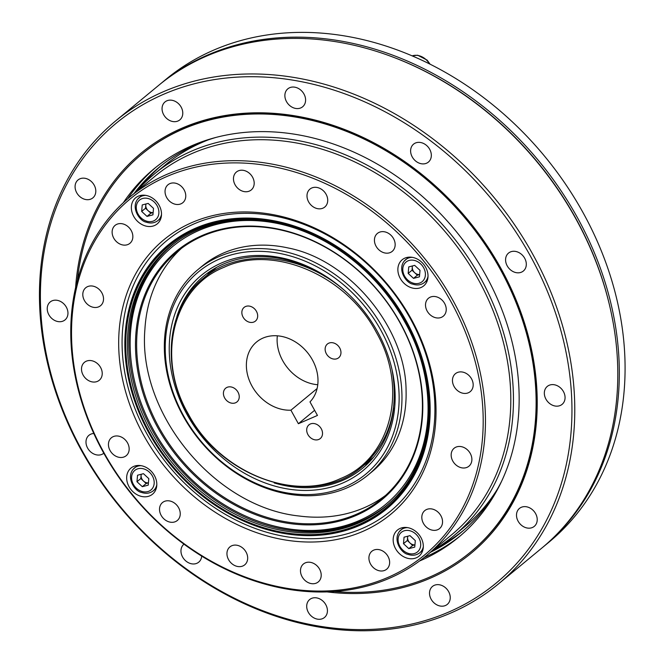 <?xml version="1.0" encoding="UTF-8"?>
<svg xmlns="http://www.w3.org/2000/svg" width="664" height="664" viewBox="0 0 664 664"><rect width="100%" height="100%" fill="white"/><g stroke="black" fill="none" stroke-linecap="round" stroke-linejoin="round"><path stroke-width="1" d="M395.935 58.216A299.107 241.729 50.4 0 1 575.829 218.414A299.107 241.729 50.4 0 1 612.723 320.504M393.304 499.511A168.697 136.327 50.4 0 1 386.597 505.528A168.697 136.327 50.4 0 1 174.043 462.351A168.697 136.327 50.4 0 1 171.652 245.472A168.697 136.327 50.4 0 1 178.823 240.019M159.534 84.652A300.377 242.75 50.4 0 1 160.298 84.013L166.058 79.248A300.377 242.75 50.4 0 1 583.116 212.762A300.377 242.75 50.4 0 1 548.796 542.305L543.036 547.07A300.377 242.75 50.4 0 1 542.264 547.7M160.298 84.013A300.377 242.75 50.4 0 1 577.356 217.526A300.377 242.75 50.4 0 1 543.036 547.07M147.01 216.398L141.664 211.434L142.237 204.935L148.155 203.4L153.508 208.363L152.927 214.862L147.01 216.398L150.852 213.227L145.507 208.264L141.664 211.434M153.127 212.629L150.852 213.227M145.507 208.264L145.881 203.989M145.997 203.964A6.349 5.129 -129.6 0 0 145.798 205.01A6.349 5.129 -129.6 0 0 148.18 210.745A6.349 5.129 -129.6 0 0 153.135 212.58M142.312 486.679L136.967 481.715L137.539 475.225L143.465 473.689L148.811 478.644L148.238 485.143L142.312 486.679L146.155 483.508L140.809 478.545L136.967 481.715M148.429 482.919L146.155 483.508M140.809 478.545L141.191 474.279M141.299 474.245A6.349 5.129 -129.6 0 0 141.1 475.291A6.349 5.129 -129.6 0 0 143.482 481.026A6.349 5.129 -129.6 0 0 148.437 482.861M413.523 278.365L408.177 273.402L408.75 266.903L414.668 265.368L420.013 270.331L419.44 276.83L413.523 278.365L417.365 275.187L412.02 270.223L408.177 273.402M419.64 274.597L417.365 275.187M412.02 270.223L412.394 265.957M412.502 265.932A6.349 5.129 -129.6 0 0 412.302 266.978A6.349 5.129 -129.6 0 0 414.693 272.705A6.349 5.129 -129.6 0 0 419.64 274.539M154.903 489.468A16.924 13.678 -129.6 0 0 155.94 489.326M136.369 465.638A16.924 13.678 -129.6 0 0 136.037 466.634M159.601 219.178A16.924 13.678 -129.6 0 0 160.638 219.045M141.058 195.357A16.924 13.678 -129.6 0 0 140.735 196.353M426.105 281.146A16.924 13.678 -129.6 0 0 427.151 281.005M407.572 257.325A16.924 13.678 -129.6 0 0 407.239 258.321M402.874 527.606A16.924 13.678 -129.6 0 0 402.542 528.602M421.408 551.427A16.924 13.678 -129.6 0 0 422.453 551.294M390.706 235.006A11.637 9.404 -129.6 0 0 377.384 233.438A11.637 9.404 -129.6 0 0 377.55 248.402A11.637 9.404 -129.6 0 0 392.208 251.374A11.637 9.404 -129.6 0 0 390.706 235.006M441.784 299.829A11.637 9.404 -129.6 0 0 428.463 298.26A11.637 9.404 -129.6 0 0 428.629 313.217A11.637 9.404 -129.6 0 0 443.286 316.197A11.637 9.404 -129.6 0 0 441.784 299.829M468.726 375.26A11.637 9.404 -129.6 0 0 455.404 373.699A11.637 9.404 -129.6 0 0 455.57 388.656A11.637 9.404 -129.6 0 0 470.228 391.635A11.637 9.404 -129.6 0 0 468.726 375.26M467.431 449.835A11.637 9.404 -129.6 0 0 454.11 448.266A11.637 9.404 -129.6 0 0 454.276 463.223A11.637 9.404 -129.6 0 0 468.933 466.203A11.637 9.404 -129.6 0 0 467.431 449.835M438.099 512.185A11.637 9.404 -129.6 0 0 424.769 510.616A11.637 9.404 -129.6 0 0 424.935 525.581A11.637 9.404 -129.6 0 0 439.593 528.552A11.637 9.404 -129.6 0 0 438.099 512.185M385.186 552.83A11.637 9.404 -129.6 0 0 371.865 551.261A11.637 9.404 -129.6 0 0 372.031 566.218A11.637 9.404 -129.6 0 0 386.689 569.197A11.637 9.404 -129.6 0 0 385.186 552.83M316.761 565.57A11.637 9.404 -129.6 0 0 303.431 564.002A11.637 9.404 -129.6 0 0 303.597 578.958A11.637 9.404 -129.6 0 0 318.255 581.938A11.637 9.404 -129.6 0 0 316.761 565.57M243.232 548.472A11.637 9.404 -129.6 0 0 229.902 546.904A11.637 9.404 -129.6 0 0 230.068 561.869A11.637 9.404 -129.6 0 0 244.726 564.84A11.637 9.404 -129.6 0 0 243.232 548.472M175.794 504.142A11.637 9.404 -129.6 0 0 162.472 502.573A11.637 9.404 -129.6 0 0 162.63 517.53A11.637 9.404 -129.6 0 0 177.296 520.51A11.637 9.404 -129.6 0 0 175.794 504.142M124.716 439.327A11.637 9.404 -129.6 0 0 111.394 437.759A11.637 9.404 -129.6 0 0 111.56 452.715A11.637 9.404 -129.6 0 0 126.218 455.695A11.637 9.404 -129.6 0 0 124.716 439.327M97.774 363.889A11.637 9.404 -129.6 0 0 84.453 362.32A11.637 9.404 -129.6 0 0 84.618 377.276A11.637 9.404 -129.6 0 0 99.276 380.256A11.637 9.404 -129.6 0 0 97.774 363.889M99.069 289.313A11.637 9.404 -129.6 0 0 85.747 287.753A11.637 9.404 -129.6 0 0 85.913 302.709A11.637 9.404 -129.6 0 0 100.571 305.689A11.637 9.404 -129.6 0 0 99.069 289.313M128.401 226.963A11.637 9.404 -129.6 0 0 115.079 225.395A11.637 9.404 -129.6 0 0 115.245 240.351A11.637 9.404 -129.6 0 0 129.903 243.331A11.637 9.404 -129.6 0 0 128.401 226.963M181.313 186.327A11.637 9.404 -129.6 0 0 167.992 184.758A11.637 9.404 -129.6 0 0 168.158 199.715A11.637 9.404 -129.6 0 0 182.816 202.694A11.637 9.404 -129.6 0 0 181.313 186.327M249.739 173.578A11.637 9.404 -129.6 0 0 236.417 172.017A11.637 9.404 -129.6 0 0 236.583 186.974A11.637 9.404 -129.6 0 0 251.241 189.945A11.637 9.404 -129.6 0 0 249.739 173.578M323.268 190.676A11.637 9.404 -129.6 0 0 309.947 189.107A11.637 9.404 -129.6 0 0 310.113 204.064A11.637 9.404 -129.6 0 0 324.771 207.043A11.637 9.404 -129.6 0 0 323.268 190.676M416.843 532.337A16.924 13.678 -129.6 0 0 397.462 530.055A16.924 13.678 -129.6 0 0 397.703 551.809A16.924 13.678 -129.6 0 0 419.026 556.141A16.924 13.678 -129.6 0 0 416.843 532.337M421.54 262.048A16.924 13.678 -129.6 0 0 402.16 259.773A16.924 13.678 -129.6 0 0 402.401 281.528A16.924 13.678 -129.6 0 0 423.723 285.86A16.924 13.678 -129.6 0 0 421.54 262.048M155.027 200.088A16.924 13.678 -129.6 0 0 135.655 197.806A16.924 13.678 -129.6 0 0 135.888 219.568A16.924 13.678 -129.6 0 0 157.21 223.892A16.924 13.678 -129.6 0 0 155.027 200.088M150.33 470.369A16.924 13.678 -129.6 0 0 130.957 468.095A16.924 13.678 -129.6 0 0 131.198 489.849A16.924 13.678 -129.6 0 0 152.521 494.182A16.924 13.678 -129.6 0 0 150.33 470.369M394.682 230.026A230.997 186.675 -129.6 0 0 72.227 315.583A230.997 186.675 -129.6 0 0 365.1 585.316A230.997 186.675 -129.6 0 0 394.682 230.026M367.798 263.691A178.077 143.914 50.4 0 1 344.998 537.591A178.077 143.914 50.4 0 1 119.221 329.651A178.077 143.914 50.4 0 1 367.798 263.691M426.346 555.693L451.703 534.736A232.691 188.045 -129.6 0 0 421.665 207.359A232.691 188.045 -129.6 0 0 155.218 176.035L129.862 196.992A232.691 188.045 50.4 0 1 396.308 228.316A232.691 188.045 50.4 0 1 426.346 555.693A232.691 188.045 50.4 0 1 133.165 496.141A232.691 188.045 50.4 0 1 129.862 196.992M367.665 264.355A175.537 141.864 -129.6 0 0 166.656 240.725A175.537 141.864 -129.6 0 0 169.146 466.402A175.537 141.864 -129.6 0 0 390.324 511.33A175.537 141.864 -129.6 0 0 367.665 264.355M408.825 548.647L403.48 543.683L404.052 537.184L409.97 535.649L415.315 540.612L414.743 547.111L408.825 548.647L412.668 545.468L407.322 540.504L403.48 543.683M414.942 544.878L412.668 545.468M407.322 540.504L407.696 536.238M407.804 536.213A6.349 5.129 -129.6 0 0 407.605 537.259A6.349 5.129 -129.6 0 0 409.995 542.986A6.349 5.129 -129.6 0 0 414.942 544.829M298.385 423.723L317.458 415.44L309.988 401.911A40.189 32.478 -129.6 0 0 306.021 350.874A40.189 32.478 -129.6 0 0 256.586 341.985A40.189 32.478 -129.6 0 0 251.133 384.464A40.189 32.478 -129.6 0 0 290.915 410.194L298.385 423.723L314.62 410.302M317.11 388.548L290.915 410.194M277.336 335.81A40.189 32.478 -129.6 0 0 317.774 384.73M307.93 434.596A8.881 7.179 -129.6 0 0 320.272 438.547A8.881 7.179 -129.6 0 0 320.139 427.118A8.881 7.179 -129.6 0 0 308.951 424.852A8.881 7.179 -129.6 0 0 307.93 434.596M326.373 353.779A8.881 7.179 -129.6 0 0 338.706 357.73A8.881 7.179 -129.6 0 0 338.582 346.301A8.881 7.179 -129.6 0 0 327.385 344.035A8.881 7.179 -129.6 0 0 326.373 353.779M243.09 317.143A8.881 7.179 -129.6 0 0 255.432 321.086A8.881 7.179 -129.6 0 0 255.3 309.665A8.881 7.179 -129.6 0 0 244.111 307.391A8.881 7.179 -129.6 0 0 243.09 317.143M224.656 397.952A8.881 7.179 -129.6 0 0 236.99 401.903A8.881 7.179 -129.6 0 0 236.865 390.482A8.881 7.179 -129.6 0 0 225.669 388.208A8.881 7.179 -129.6 0 0 224.656 397.952M376.206 332.174C345.595 274.141 272.315 244.385 223.926 267.351C173.785 287.147 155.285 356.692 188.178 413.763C218.796 471.814 292.077 501.544 340.458 478.578C390.598 458.791 409.09 389.228 376.206 332.174M392.075 369.939C399.114 410.427 389.146 442.664 362.179 466.643C314.653 508.831 222.78 480.952 187.812 413.73C160.713 365.93 167.477 307.025 203.35 278.341C240.011 246.867 304.046 253.241 346.923 292.633M380.862 458.011A131.231 106.057 50.4 0 1 178.508 405.77A131.231 106.057 50.4 0 1 287.197 255.117A131.231 106.057 50.4 0 1 380.862 458.011M377.501 455.122A126.766 102.447 50.4 0 1 182.044 404.65A126.766 102.447 50.4 0 1 287.022 259.134A126.766 102.447 50.4 0 1 377.501 455.122M428.039 401.637A167.228 135.149 50.4 0 1 404.874 483.857A167.228 135.149 50.4 0 1 261.641 522.352A167.228 135.149 50.4 0 1 131.605 365.034A167.228 135.149 50.4 0 1 281.461 224.324M400.359 479.956A161.211 130.285 50.4 0 1 151.782 415.78A161.211 130.285 50.4 0 1 285.296 230.715A161.211 130.285 50.4 0 1 400.359 479.956M387.187 505.038A168.697 136.327 50.4 0 1 262.637 522.684L261.641 522.352M131.605 365.034L131.464 363.988A168.697 136.327 50.4 0 1 172.242 244.991M400.101 479.093A160.364 129.605 50.4 0 1 381.7 498.78A160.364 129.605 50.4 0 1 179.637 457.737A160.364 129.605 50.4 0 1 177.363 251.556A160.364 129.605 50.4 0 1 368.296 280.225A160.364 129.605 50.4 0 1 400.101 479.093M385.618 495.369A160.364 129.605 50.4 0 1 299.232 516.019C215.202 507.404 137.639 414.012 144.901 329.303A160.364 129.605 50.4 0 1 181.446 248.344M198.196 269.393L202.346 265.957A133.348 107.767 50.4 0 1 288.151 247.971C349.339 259.715 406.053 328.34 406.069 390.639A133.348 107.767 50.4 0 1 387.568 455.155A133.348 107.767 50.4 0 1 372.263 471.523L368.105 474.959A133.348 107.767 50.4 0 1 200.08 440.83A133.348 107.767 50.4 0 1 198.196 269.393A133.348 107.767 50.4 0 1 356.958 293.231A133.348 107.767 50.4 0 1 383.41 458.592A133.348 107.767 50.4 0 1 368.105 474.959M393.594 407.837A124.649 100.737 50.4 0 1 376.87 452.956A124.649 100.737 50.4 0 1 362.561 468.253A124.649 100.737 50.4 0 1 274.215 482.952M176.898 316.438A124.649 100.737 50.4 0 1 203.732 276.091A124.649 100.737 50.4 0 1 325.31 276.622M369.549 461.762A124.649 100.737 50.4 0 1 364.328 464.866M207.392 274.996A124.649 100.737 50.4 0 1 211.426 270.456M139.855 187.738L139.905 187.306M497.187 489.476A234.799 189.755 50.4 0 1 464.385 527L453.819 535.732A234.799 189.755 50.4 0 1 432.878 550.298M136.394 191.589A234.799 189.755 50.4 0 1 154.637 173.769L165.203 165.037A234.799 189.755 50.4 0 1 208.23 139.888M463.306 530.594A236.915 191.464 50.4 0 1 440.174 545.8M142.187 185.273A236.915 191.464 50.4 0 1 161.477 165.419M154.637 173.769A234.799 189.755 50.4 0 1 423.507 205.383A234.799 189.755 50.4 0 1 453.819 535.732M501.32 481.832A236.915 191.464 50.4 0 1 460.924 532.603A236.915 191.464 50.4 0 1 430.471 552.29M133.979 193.589A236.915 191.464 50.4 0 1 159.053 167.378A236.915 191.464 50.4 0 1 216.522 137.265M460.343 535.806A239.032 193.174 50.4 0 1 424.055 557.553M127.604 198.893A239.032 193.174 50.4 0 1 155.799 167.345M123.33 202.711A239.032 193.174 50.4 0 1 153.865 168.922A239.032 193.174 50.4 0 1 404.442 181.919A239.032 193.174 50.4 0 1 458.434 537.408A239.032 193.174 50.4 0 1 419.499 561.03M77.381 280.457A258.072 208.562 50.4 0 1 141.731 154.247A258.072 208.562 50.4 0 1 412.269 168.282A258.072 208.562 50.4 0 1 470.56 552.083A258.072 208.562 50.4 0 1 334.498 591.533M462.36 531.399A236.915 191.464 50.4 0 1 434.596 549.286M137.705 190.103A236.915 191.464 50.4 0 1 160.497 166.191M428.803 139.49A298.26 241.04 -129.6 0 0 40.645 308.071A298.26 241.04 -129.6 0 0 448.997 611.934A298.26 241.04 -129.6 0 0 428.803 139.49M183.969 544.181A11.637 9.404 -129.6 0 0 183.911 544.231A11.637 9.404 -129.6 0 0 186.542 561.536A11.637 9.404 -129.6 0 0 198.735 562.167A11.637 9.404 -129.6 0 0 201.673 556.125M93.823 433.501A11.637 9.404 -129.6 0 0 88.943 435.31A11.637 9.404 -129.6 0 0 91.566 452.616A11.637 9.404 -129.6 0 0 103.767 453.246A11.637 9.404 -129.6 0 0 103.8 453.213M52.813 319.284A11.637 9.404 -129.6 0 0 65.006 319.915A11.637 9.404 -129.6 0 0 64.84 304.959A11.637 9.404 -129.6 0 0 50.182 301.979A11.637 9.404 -129.6 0 0 52.813 319.284M80.651 197.258A11.637 9.404 -129.6 0 0 92.852 197.889A11.637 9.404 -129.6 0 0 92.686 182.932A11.637 9.404 -129.6 0 0 78.028 179.961A11.637 9.404 -129.6 0 0 80.651 197.258M167.635 119.246A11.637 9.404 -129.6 0 0 179.828 119.877A11.637 9.404 -129.6 0 0 179.662 104.92A11.637 9.404 -129.6 0 0 165.004 101.941A11.637 9.404 -129.6 0 0 167.635 119.246M290.45 106.14A11.637 9.404 -129.6 0 0 302.643 106.779A11.637 9.404 -129.6 0 0 302.477 91.823A11.637 9.404 -129.6 0 0 287.819 88.843A11.637 9.404 -129.6 0 0 290.45 106.14M416.187 161.46A11.637 9.404 -129.6 0 0 428.38 162.099A11.637 9.404 -129.6 0 0 428.222 147.142A11.637 9.404 -129.6 0 0 413.556 144.163A11.637 9.404 -129.6 0 0 416.187 161.46M511.156 270.381A11.637 9.404 -129.6 0 0 523.356 271.02A11.637 9.404 -129.6 0 0 523.191 256.055A11.637 9.404 -129.6 0 0 508.533 253.084A11.637 9.404 -129.6 0 0 511.156 270.381M549.916 403.72A11.637 9.404 -129.6 0 0 562.117 404.351A11.637 9.404 -129.6 0 0 561.951 389.394A11.637 9.404 -129.6 0 0 547.285 386.415A11.637 9.404 -129.6 0 0 549.916 403.72M522.078 525.739A11.637 9.404 -129.6 0 0 534.271 526.369A11.637 9.404 -129.6 0 0 534.105 511.413A11.637 9.404 -129.6 0 0 519.447 508.433A11.637 9.404 -129.6 0 0 522.078 525.739M435.094 603.75A11.637 9.404 -129.6 0 0 447.295 604.381A11.637 9.404 -129.6 0 0 447.129 589.424A11.637 9.404 -129.6 0 0 432.463 586.453A11.637 9.404 -129.6 0 0 435.094 603.75M312.279 616.856A11.637 9.404 -129.6 0 0 324.48 617.487A11.637 9.404 -129.6 0 0 324.314 602.53A11.637 9.404 -129.6 0 0 309.656 599.55A11.637 9.404 -129.6 0 0 312.279 616.856M75.613 287.578A259.342 209.583 50.4 0 1 412.792 167.378A259.342 209.583 50.4 0 1 532.877 447.229A259.342 209.583 50.4 0 1 327.169 591.923M498.473 583.897L541.5 548.339A300.377 242.75 -129.6 0 0 473.648 101.625A300.377 242.75 -129.6 0 0 158.762 85.282L115.743 120.84A300.377 242.75 50.4 0 1 430.629 137.182A300.377 242.75 50.4 0 1 498.473 583.897A300.377 242.75 50.4 0 1 120.001 507.022A300.377 242.75 50.4 0 1 115.743 120.84M470.56 552.083L471.141 551.61A258.072 208.562 -129.6 0 0 412.85 167.809A258.072 208.562 -129.6 0 0 142.312 153.774L141.731 154.247M149.242 176.732A16.924 8.499 104.1 0 1 148.578 177.886M144.37 182.65A16.924 8.499 104.1 0 1 143.216 183.339M439.485 546.713A16.924 8.4 -2.8 0 1 440.298 545.733M446.905 541.965A16.924 8.4 -2.8 0 1 448.159 541.592M429.434 63.835A14.807 11.969 -129.6 0 0 412.219 55.867M405.148 321.467A170.1 137.473 50.4 0 1 283.993 532.536A170.1 137.473 50.4 0 1 142.885 276.921A170.1 137.473 50.4 0 1 405.148 321.467M405.38 321.368A170.416 137.722 50.4 0 1 284.001 532.827A170.416 137.722 50.4 0 1 142.635 276.739A170.416 137.722 50.4 0 1 405.38 321.368M406.227 320.936A171.312 138.452 50.4 0 1 284.209 533.507A171.312 138.452 50.4 0 1 142.088 276.066A171.312 138.452 50.4 0 1 406.227 320.936M392.731 500.075A168.839 136.444 50.4 0 1 172.715 463.455A168.839 136.444 50.4 0 1 178.16 240.476C193.183 230.209 210.173 223.801 229.138 221.237C247.124 218.879 265.617 220.174 284.624 225.121C332.722 237.363 379.003 274.556 404.608 321.608C440 383.875 434.829 460.019 392.731 500.075M138.328 201.308A12.691 10.259 -129.6 0 0 146.595 221.153A12.691 10.259 -129.6 0 0 157.841 207.243A12.691 10.259 -129.6 0 0 138.328 201.308M137.747 199.075A14.807 11.969 50.4 0 1 139.108 197.689A14.807 11.969 50.4 0 1 145.798 195.382M161.51 214.389A14.807 11.969 50.4 0 1 157.982 220.523C154.621 223.112 150.703 223.652 146.229 222.149C139.83 221.311 130.791 207.981 137.639 199.183L142.104 195.224M133.63 471.589A12.691 10.259 -129.6 0 0 141.897 491.435A12.691 10.259 -129.6 0 0 153.143 477.524A12.691 10.259 -129.6 0 0 133.63 471.589M133.049 469.365A14.807 11.969 50.4 0 1 134.418 467.979A14.807 11.969 50.4 0 1 141.1 465.663M156.812 484.67A14.807 11.969 50.4 0 1 153.284 490.804C149.923 493.394 146.005 493.941 141.532 492.431C135.141 491.592 126.094 478.263 132.941 469.465L137.406 465.505M404.832 263.268A12.691 10.259 -129.6 0 0 413.099 283.121A12.691 10.259 -129.6 0 0 424.346 269.202A12.691 10.259 -129.6 0 0 404.832 263.268M404.251 261.043A14.807 11.969 50.4 0 1 405.621 259.657A14.807 11.969 50.4 0 1 412.302 257.341M428.014 276.357A14.807 11.969 50.4 0 1 424.487 282.482C421.125 285.072 417.208 285.62 412.734 284.117C406.343 283.271 397.296 269.941 404.152 261.143L408.609 257.184M620.491 417.399A14.807 11.969 -129.6 0 0 620.699 416.278M400.135 533.549A12.691 10.259 -129.6 0 0 408.401 553.402A12.691 10.259 -129.6 0 0 419.648 539.492A12.691 10.259 -129.6 0 0 400.135 533.549M399.554 531.324A14.807 11.969 50.4 0 1 400.923 529.938A14.807 11.969 50.4 0 1 407.613 527.631M423.325 546.638A14.807 11.969 50.4 0 1 419.789 552.763C416.436 555.361 412.518 555.901 408.045 554.399C401.645 553.552 392.598 540.222 399.454 531.432L403.911 527.465M430.056 64.142L427.118 60.1L417.697 55.228L412.161 55.834M160.97 218.049L157.982 220.523M156.272 488.33L153.284 490.804M427.475 280.009L424.487 282.482M620.284 418.478L621.056 414.344M422.785 550.298L419.789 552.763M373.575 457.222L362.179 466.643M216.647 267.351L203.35 278.341M142.229 184.492L142.727 184.617"/></g></svg>
